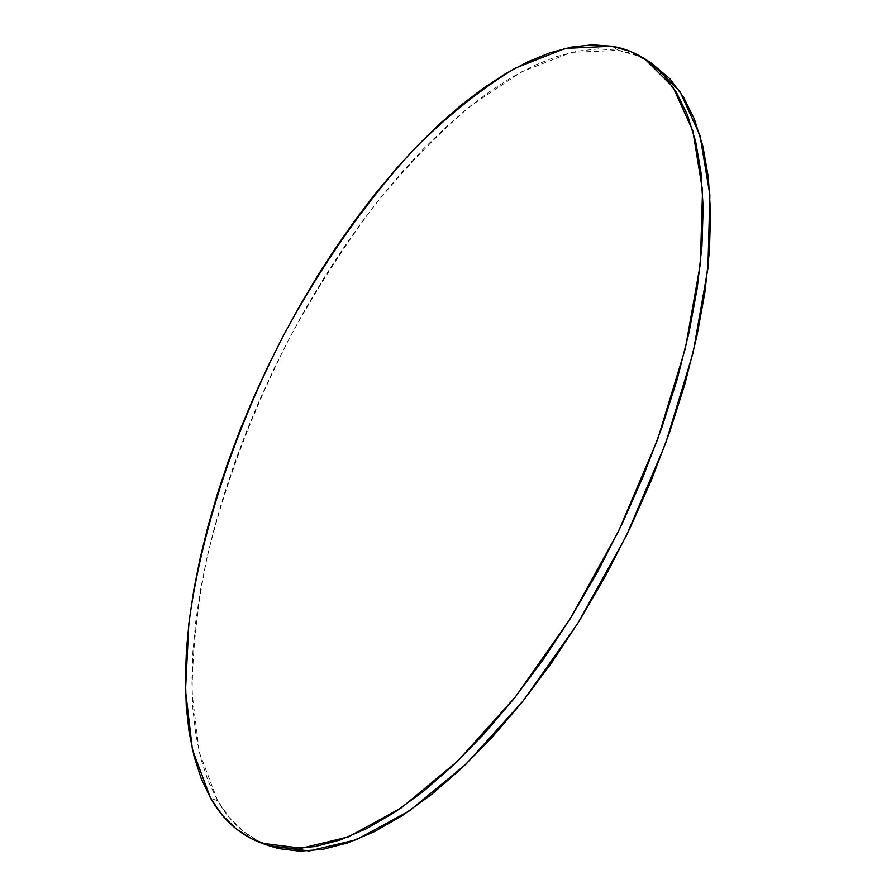 <?xml version="1.0" encoding="UTF-8"?>
<svg xmlns="http://www.w3.org/2000/svg" width="896" height="896" viewBox="0 0 896 896"><rect width="100%" height="100%" fill="white"/><g stroke="black" fill="none" stroke-linecap="round" stroke-linejoin="round"><path stroke-width="0.67" stroke-dasharray="4.48 3.36" d="M651.336 63.067C641.166 56.627 630.213 52.394 618.475 50.378L611.968 46.222L618.475 50.378L571.603 52.36L521.427 71.893L470.366 106.086C436.531 135.05 403.984 168.907 372.725 207.637C342.563 248.438 314.787 291.973 289.397 338.229C252.918 409.618 225.59 482.115 207.435 555.722C197.534 603.826 192.416 649.6 192.08 693.056L199.248 752.203L217.661 800.744L210.594 798.202L217.661 800.744C230.138 822.674 247.386 837.726 269.405 845.902M651.202 62.989L637.202 55.731L618.475 50.378L598.55 48.899L577.696 51.094L556.147 56.717L534.139 65.531L511.851 77.28L489.485 91.728L467.186 108.651L445.11 127.803L423.382 148.994L402.114 171.998L381.405 196.627L361.357 222.712L342.059 250.074L323.579 278.555L306.006 307.989L289.397 338.229L273.84 369.13L259.392 400.557L246.131 432.342L234.125 464.363L223.451 496.462L214.189 528.472L206.416 560.235L200.211 591.573L195.664 622.294L192.864 652.198L191.901 681.061L192.864 708.646L195.843 734.698L200.917 758.923L208.163 781.043L217.661 800.744L229.443 817.69L243.544 831.544L259.974 841.96L269.17 845.824"/><path stroke-width="1.34" d="M210.594 798.202L192.45 749.683L185.528 690.536L188.832 624.064C201.04 530.858 235.155 429.386 283.562 335.328C321.25 265.574 365.702 201.712 414.422 148.803C447.541 115.741 481.174 88.85 515.301 68.141L565.298 48.406L611.968 46.222C623.65 48.194 634.547 52.382 644.65 58.789L672.896 86.901L692.854 130.894L702.542 190.434L700.347 263.928L685.362 348.365L657.642 439.376L618.386 531.586L569.878 619.282L515.211 697.133L457.878 760.917L401.307 807.867L348.41 836.886L301.459 848.232L261.912 843.27C240.038 835.15 222.925 820.12 210.594 798.202L222.253 815.136L236.23 828.957L252.538 839.35L271.152 845.958L291.984 848.478L314.933 846.597L339.842 840.078L366.475 828.71L394.565 812.403L423.774 791.101L453.701 764.915L483.918 734.026L513.923 698.757L543.211 659.568L571.29 617.008L597.632 571.76L621.768 524.574L643.294 476.258L661.842 427.638L677.118 379.568L688.957 332.819L697.234 288.142L701.949 246.187L703.158 207.48L700.986 172.48L695.654 141.512L687.378 114.789L676.435 92.434L663.13 74.469L647.741 60.861L630.594 51.498L611.968 46.222L592.133 44.834L571.368 47.107L549.909 52.819L527.968 61.723L505.758 73.562L483.448 88.099L461.205 105.101L439.174 124.354L417.491 145.611L396.245 168.694L375.57 193.413L355.533 219.565L336.246 246.994L317.766 275.531L300.182 305.032L283.562 335.328L267.982 366.285L253.512 397.757L240.206 429.598L228.155 461.653L217.437 493.786L208.107 525.829L200.267 557.626L193.984 588.986L189.347 619.741L186.458 649.656L185.405 678.53L186.256 706.126L189.123 732.178L194.085 756.403L201.219 778.523L210.594 798.202M262.136 843.349L269.405 845.902L309.165 850.965L356.317 839.742L409.349 810.902L466.021 764.142L523.387 700.594L578.032 622.978L626.461 535.517L665.582 443.52L693.123 352.688L707.907 268.363L709.878 194.914L699.966 135.363L679.795 91.302L651.336 63.067L644.762 58.867M269.17 845.824L278.701 848.613L299.645 851.178L322.706 849.363L347.715 842.912L374.438 831.622L402.606 815.405L431.872 794.214L461.843 768.13L492.083 737.352L522.099 702.206L551.387 663.141L579.432 620.715L605.741 575.59L629.832 528.528L651.291 480.323L669.749 431.816L684.947 383.835L696.685 337.165L704.861 292.555L709.453 250.634L710.55 211.96L708.266 176.96L702.811 145.981L694.422 119.235L683.368 96.846L669.939 78.837L651.202 62.989"/></g></svg>
